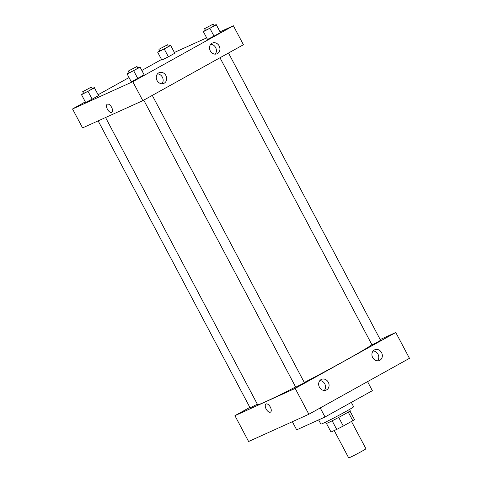 <?xml version="1.0" encoding="UTF-8"?>
<svg xmlns="http://www.w3.org/2000/svg" width="482" height="482" viewBox="0 0 482 482"><rect width="100%" height="100%" fill="white"/><g stroke="black" fill="none" stroke-linecap="round" stroke-linejoin="round"><path stroke-width="0.72" d="M334.213 430.534L348.697 457.9A9.754 0.349 -27.9 0 0 349.92 457.448A9.754 0.349 -27.9 0 0 359.699 452.459A9.754 0.349 -27.9 0 0 365.94 448.772L351.474 421.449M348.257 412.116L352.812 420.708A13.291 0.476 -27.9 0 0 354.469 419.551A13.291 0.476 -27.9 0 0 354.457 419.539M352.812 420.708L343.268 426.016A13.291 0.476 -27.9 0 1 336.701 429.408L330.989 431.993A13.291 0.476 -27.9 0 0 330.989 431.993A13.291 0.476 -27.9 0 1 330.977 431.974M338.713 417.412L343.268 426.016M326.471 423.467L330.989 431.993L326.471 423.467M332.152 420.804L336.701 429.408M349.528 409.435L350.227 410.76A13.659 0.488 152.1 0 1 344.365 414.345A13.659 0.488 152.1 0 1 326.091 423.539L325.386 422.214M318.638 419.888L320.867 424.1A18.533 0.663 -27.9 0 0 323.193 423.244A18.533 0.663 -27.9 0 0 341.762 413.761A18.533 0.663 -27.9 0 0 353.625 406.754L351.312 402.386M292.369 421.72L296.665 429.836L325.019 417.002L372.357 390.685L367.561 381.624M234.927 415.671L248.61 441.512L308.866 414.255L409.465 358.325L395.776 332.484L295.177 388.408L234.927 415.671L249.845 407.374M320.217 407.941L325.019 417.002M98.147 120.874L250.11 407.868L257.346 404.187M143.757 100.142L295.755 387.215L302.28 383.931L304.377 382.654L152.282 95.4M380.202 339.533L395.776 332.484M219.979 57.768L371.977 344.847L377.478 342.124L380.599 340.28L228.504 53.026M105.564 117.518L257.593 404.657A65.353 2.332 -27.9 0 0 265.793 401.627A65.353 2.332 -27.9 0 0 295.629 386.98M304.299 382.503A65.353 2.332 -27.9 0 0 371.911 344.714M381.563 352.649A5.85 5.073 -114.3 0 1 379.539 360.452A5.85 5.073 -114.3 0 1 372.592 357.397A5.85 5.073 -114.3 0 1 374.387 349.95A5.85 5.073 -114.3 0 1 374.713 349.787A5.85 5.073 -114.3 0 1 381.563 352.649M319.427 387.191A5.85 5.073 -114.3 0 1 321.132 379.557A5.85 5.073 -114.3 0 1 321.452 379.394A5.85 5.073 -114.3 0 1 328.489 382.636A5.85 5.073 -114.3 0 1 326.278 390.058A5.85 5.073 -114.3 0 1 319.427 387.191M295.177 388.408L308.866 414.255L409.465 358.325M377.581 360.843A5.85 5.073 65.7 0 0 378.201 354.632A5.85 5.073 65.7 0 0 373.122 350.992M324.32 390.45A5.85 5.073 65.7 0 0 324.946 384.238A5.85 5.073 65.7 0 0 319.867 380.605M270.348 407.115A4.633 2.302 60.9 0 1 270.498 412.122A4.633 2.302 60.9 0 1 266.233 409.188A4.633 2.302 60.9 0 1 265.992 404.018A4.633 2.302 60.9 0 1 270.348 407.115M308.866 414.255L248.61 441.512M265.998 404.018A4.633 2.302 -119.1 0 0 266.233 409.188A4.633 2.302 -119.1 0 0 270.498 412.116M142.823 100.66L243.422 44.73L233.39 25.781L132.785 81.705L142.823 100.66L82.573 127.917L72.535 108.968L85.314 101.865M219.171 45.947A5.85 5.073 -114.3 0 1 217.147 53.749A5.85 5.073 -114.3 0 1 210.2 50.694A5.85 5.073 -114.3 0 1 211.996 43.247A5.85 5.073 -114.3 0 1 212.321 43.085A5.85 5.073 -114.3 0 1 219.171 45.947M157.036 80.488A5.85 5.073 -114.3 0 1 158.741 72.854A5.85 5.073 -114.3 0 1 159.06 72.692A5.85 5.073 -114.3 0 1 166.097 75.933A5.85 5.073 -114.3 0 1 163.886 83.356A5.85 5.073 -114.3 0 1 157.036 80.488M98.551 95.599L92.146 99.165L98.551 95.599L94.448 87.851L81.518 94.695L83.519 93.237M85.621 102.449L92.146 99.165L85.621 102.449L81.518 94.695M174.773 53.231L168.369 56.792L174.773 53.231L170.67 45.477L157.735 52.321L159.741 50.863M161.844 60.075L168.369 56.792L161.844 60.075L157.735 52.321M220.425 32.577L214.014 36.138L220.425 32.577L216.316 24.823L203.386 31.667L205.386 30.209M207.489 39.422L214.014 36.138L207.489 39.422L203.386 31.667M132.785 81.705L72.535 108.968M174.4 52.466L206.67 37.867M220.045 31.812L233.39 25.781M98.123 94.743L129.031 77.56M141.841 70.438L161.53 59.491M131.273 81.795L144.202 74.945L144.082 74.668L137.798 78.512L131.273 81.795L127.043 73.764L129.164 72.583M215.189 54.141A5.85 5.073 65.7 0 0 215.816 47.929A5.85 5.073 65.7 0 0 210.736 44.29M161.934 83.748A5.85 5.073 65.7 0 0 162.555 77.536A5.85 5.073 65.7 0 0 157.475 73.903M107.335 104.166A4.633 2.302 60.9 0 1 111.565 107.221A4.633 2.302 60.9 0 1 111.758 112.306A4.633 2.302 60.9 0 1 107.492 109.378A4.633 2.302 60.9 0 1 107.251 104.208A4.633 2.302 60.9 0 1 107.335 104.166M107.257 104.208A4.633 2.302 -119.1 0 0 107.492 109.378A4.633 2.302 -119.1 0 0 111.758 112.306M92.14 88.67L94.327 87.573L94.448 87.851M82.699 91.688L83.615 93.412L89.11 90.694L92.231 88.851L91.321 87.128L82.699 91.688L91.321 87.128M94.327 87.573L98.436 95.322M88.043 91.411L92.146 99.165M168.357 46.302L170.55 45.2L170.67 45.477M158.921 49.321L159.831 51.044L165.332 48.321L168.453 46.477L167.543 44.754L158.921 49.321L167.543 44.754M170.55 45.2L174.653 52.954M164.26 49.037L168.369 56.792M137.786 68.016L139.979 66.92L140.099 67.197L127.164 74.041M128.351 71.035L129.26 72.758L134.761 70.041L137.882 68.197L136.966 66.474L128.351 71.035L136.966 66.474M139.979 66.92L144.082 74.668M140.099 67.197L144.202 74.945M133.689 70.758L137.798 78.512M214.008 25.648L216.195 24.546L216.316 24.823M204.567 28.667L205.483 30.39L210.977 27.667L214.098 25.823L213.189 24.1L204.567 28.667L213.189 24.1M216.195 24.546L220.304 32.3M209.911 28.384L214.014 36.138M349.956 411.032L354.469 419.551"/></g></svg>
